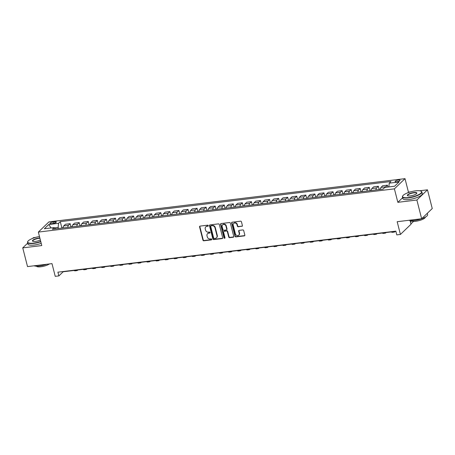 <?xml version="1.0" encoding="UTF-8"?>
<svg xmlns="http://www.w3.org/2000/svg" width="455" height="455" viewBox="0 0 455 455"><rect width="100%" height="100%" fill="white"/><g stroke="black" fill="none" stroke-linecap="round" stroke-linejoin="round"><path stroke-width="0.68" d="M208.282 225.635A0.552 0.478 -133.9 0 0 207.651 225.179L200.092 226.101A0.791 0.682 -133.9 0 0 199.569 226.92L202.936 240.149A0.791 0.682 -133.9 0 0 203.834 240.797L211.399 239.882A0.552 0.478 -133.9 0 0 211.137 238.852L210.159 238.972A2.52 2.19 -133.9 0 1 207.281 236.896L207.002 235.792A2.52 2.19 -133.9 0 1 207.531 233.699A2.52 2.19 -133.9 0 1 208.68 233.165L209.658 233.045A0.552 0.478 -133.9 0 0 209.397 232.016L208.418 232.135A2.52 2.19 -133.9 0 1 205.541 230.059L205.256 228.956A2.52 2.19 -133.9 0 1 205.785 226.863A2.52 2.19 -133.9 0 1 206.94 226.328L207.918 226.209A0.552 0.478 -133.9 0 0 208.282 225.635M398.489 180.049A2.571 0.7 -14.3 0 0 395.082 181.562A2.571 0.7 -14.3 0 0 396.658 181.812A2.571 0.7 -14.3 0 0 400.064 180.294A2.571 0.7 -14.3 0 0 398.489 180.049M241.878 226.368A0.791 0.682 -133.9 0 0 242.401 225.549L241.457 221.835A0.791 0.682 -133.9 0 0 240.558 221.187L232.158 222.205A0.791 0.682 -133.9 0 0 231.635 223.03L235.002 236.259A0.791 0.682 -133.9 0 0 235.906 236.907L244.301 235.883A0.791 0.682 -133.9 0 0 244.83 235.064L243.687 230.583A0.791 0.682 -133.9 0 0 242.788 229.934L239.194 230.367A0.791 0.682 -133.9 0 0 238.665 231.191L239.233 233.415A2.11 1.831 -133.9 0 1 235.423 233.876L233.205 225.168A2.11 1.831 -133.9 0 1 237.015 224.707L237.385 226.158A0.791 0.682 -133.9 0 0 238.283 226.806L242.162 226.095A0.791 0.682 -133.9 0 0 242.356 226.038M27.692 243.118L22.75 247.873L27.522 266.59L51.995 263.621L55.237 276.35L58.866 275.906L57.91 272.164L395.839 231.14L396.794 234.882L400.417 234.439L411.019 224.235L410.086 220.561M402.635 197.726L397.841 202.333L416.877 200.024L421.649 218.741L397.175 221.71L400.417 234.439M397.841 202.333L394.405 188.859L38.351 232.084L48.952 221.881L405.007 178.65L394.405 188.859M22.75 247.873L41.786 245.563L38.351 232.084M219.316 224.525A0.791 0.682 -133.9 0 0 218.417 223.877L210.022 224.895A0.791 0.682 -133.9 0 0 209.493 225.714L212.866 238.943A0.791 0.682 -133.9 0 0 213.765 239.592L222.165 238.574A0.791 0.682 -133.9 0 0 222.688 237.749L219.316 224.525M221.09 223.553L229.491 222.529A0.791 0.682 -133.9 0 1 230.389 223.177L233.756 236.407A0.791 0.682 -133.9 0 1 233.233 237.231L229.638 237.664A0.791 0.682 -133.9 0 1 228.74 237.015L227.375 231.652A0.791 0.682 -133.9 0 0 226.476 231.004L224.087 231.294A0.791 0.682 -133.9 0 0 223.564 232.113L224.986 237.698A0.552 0.478 -133.9 0 1 223.991 237.823L220.561 224.372A0.791 0.682 -133.9 0 1 221.09 223.553M416.877 200.024L427.478 189.82L432.25 208.538L421.649 218.741M35.678 237.385L33.352 237.669L32.561 238.426M51.432 223.701L53.03 223.507A2.491 0.677 -14.3 0 0 56.329 222.034A2.491 0.677 -14.3 0 0 54.805 221.795L53.212 221.989A2.491 0.677 -14.3 0 0 49.908 223.462A2.491 0.677 -14.3 0 0 51.432 223.701M55.447 228.865L54.134 227.568L52.405 229.235L383.076 189.092L384.811 187.42L394.599 186.231L399.012 181.983L389.224 183.172L390.959 181.505L60.282 221.648L58.547 223.32L58.166 227.415L58.439 228.501M54.134 227.568L44.345 228.757L48.759 224.508L58.547 223.32M410.592 191.868L408.442 192.129L405.007 178.65M427.478 189.82L419.612 190.776M58.866 275.906L63.165 271.772L395.901 231.373M58.166 227.415L54.441 227.87M61.88 227.927L60.282 221.648M70.946 226.829L70.15 223.695L65.435 224.264L63.7 225.936A3.213 1.331 83.1 0 0 63.091 227.938M80.012 225.725L79.21 222.592L74.501 223.166L72.766 224.833A3.213 1.331 83.1 0 0 72.157 226.835M89.078 224.628L88.276 221.494L83.561 222.063L81.832 223.735A3.213 1.331 83.1 0 0 81.218 225.737M98.138 223.524L97.342 220.391L92.627 220.965L90.892 222.631A3.213 1.331 83.1 0 0 90.283 224.639M107.204 222.427L106.407 219.293L101.692 219.862L99.958 221.534A3.213 1.331 83.1 0 0 99.349 223.536M116.27 221.323L115.468 218.19L110.758 218.764L109.024 220.43A3.213 1.331 83.1 0 0 108.415 222.438M125.335 220.226L124.534 217.092L119.819 217.661L118.09 219.333A3.213 1.331 83.1 0 0 117.481 221.335M134.396 219.122L133.599 215.988L128.884 216.563L127.15 218.229A3.213 1.331 83.1 0 0 126.541 220.237M143.462 218.025L142.665 214.891L137.95 215.46L136.216 217.132A3.213 1.331 83.1 0 0 135.607 219.134M152.527 216.921L151.725 213.787L147.016 214.362L145.281 216.028A3.213 1.331 83.1 0 0 144.673 218.036M161.593 215.824L160.791 212.69L156.082 213.258L154.347 214.931A3.213 1.331 83.1 0 0 153.739 216.933M170.659 214.72L169.857 211.586L165.142 212.161L163.413 213.827A3.213 1.331 83.1 0 0 162.799 215.835M179.719 213.623L178.923 210.489L174.208 211.057L172.473 212.73A3.213 1.331 83.1 0 0 171.865 214.732M188.785 212.519L187.989 209.385L183.274 209.96L181.539 211.626A3.213 1.331 83.1 0 0 180.931 213.634M197.851 211.421L197.049 208.288L192.34 208.856L190.605 210.529A3.213 1.331 83.1 0 0 189.997 212.53M206.917 210.318L206.115 207.184L201.4 207.759L199.671 209.425A3.213 1.331 83.1 0 0 199.062 211.433M215.977 209.22L215.181 206.087L210.466 206.655L208.731 208.327A3.213 1.331 83.1 0 0 208.123 210.329M225.043 208.123L224.247 204.983L219.532 205.558L217.797 207.224A3.213 1.331 83.1 0 0 217.189 209.232M234.109 207.019L233.307 203.886L228.598 204.454L226.863 206.126A3.213 1.331 83.1 0 0 226.254 208.128M243.175 205.922L242.373 202.782L237.658 203.357L235.929 205.023A3.213 1.331 83.1 0 0 235.32 207.031M252.235 204.818L251.439 201.684L246.724 202.259L244.989 203.925A3.213 1.331 83.1 0 0 244.38 205.927M261.301 203.721L260.505 200.581L255.79 201.155L254.055 202.822A3.213 1.331 83.1 0 0 253.446 204.83M270.367 202.617L269.57 199.483L264.856 200.058L263.121 201.724A3.213 1.331 83.1 0 0 262.512 203.726M279.433 201.519L278.631 198.38L273.921 198.954L272.187 200.621A3.213 1.331 83.1 0 0 271.578 202.629M288.498 200.416L287.696 197.282L282.982 197.857L281.253 199.523A3.213 1.331 83.1 0 0 280.638 201.525M297.559 199.318L296.762 196.179L292.047 196.753L290.313 198.42A3.213 1.331 83.1 0 0 289.704 200.427M306.625 198.215L305.828 195.081L301.113 195.656L299.379 197.322A3.213 1.331 83.1 0 0 298.77 199.324M315.69 197.117L314.888 193.978L310.179 194.552L308.445 196.219A3.213 1.331 83.1 0 0 307.836 198.226M324.756 196.014L323.954 192.88L319.239 193.455L317.51 195.121A3.213 1.331 83.1 0 0 316.902 197.123M333.816 194.916L333.02 191.777L328.305 192.351L326.571 194.018A3.213 1.331 83.1 0 0 325.962 196.025M342.882 193.813L342.086 190.679L337.371 191.254L335.636 192.92A3.213 1.331 83.1 0 0 335.028 194.922M351.948 192.715L351.152 189.576L346.437 190.15L344.702 191.822A3.213 1.331 83.1 0 0 344.094 193.824M361.014 191.612L360.212 188.478L355.503 189.052L353.768 190.719A3.213 1.331 83.1 0 0 353.16 192.721M370.08 190.514L369.278 187.375L364.563 187.949L362.834 189.621A3.213 1.331 83.1 0 0 362.22 191.623M379.14 189.411L378.344 186.277L373.629 186.851L371.894 188.518A3.213 1.331 83.1 0 0 371.286 190.52M387.882 187.045L387.41 185.174L382.695 185.748L380.96 187.42A3.213 1.331 83.1 0 0 380.352 189.422M70.15 223.695L68.415 225.362A3.213 1.331 83.1 0 0 67.806 227.363M79.21 222.592L77.481 224.264A3.213 1.331 83.1 0 0 76.867 226.266M88.276 221.494L86.541 223.16A3.213 1.331 83.1 0 0 85.932 225.162M97.342 220.391L95.607 222.063A3.213 1.331 83.1 0 0 94.998 224.065M106.407 219.293L104.673 220.959A3.213 1.331 83.1 0 0 104.064 222.961M115.468 218.19L113.739 219.862A3.213 1.331 83.1 0 0 113.13 221.864M124.534 217.092L122.799 218.758A3.213 1.331 83.1 0 0 122.19 220.76M133.599 215.988L131.865 217.661A3.213 1.331 83.1 0 0 131.256 219.663M142.665 214.891L140.931 216.557A3.213 1.331 83.1 0 0 140.322 218.559M151.725 213.787L149.996 215.46A3.213 1.331 83.1 0 0 149.388 217.462M160.791 212.69L159.057 214.356A3.213 1.331 83.1 0 0 158.448 216.358M169.857 211.586L168.123 213.258A3.213 1.331 83.1 0 0 167.514 215.261M178.923 210.489L177.188 212.155A3.213 1.331 83.1 0 0 176.58 214.157M187.989 209.385L186.254 211.057A3.213 1.331 83.1 0 0 185.646 213.059M197.049 208.288L195.32 209.954A3.213 1.331 83.1 0 0 194.712 211.956M206.115 207.184L204.38 208.856A3.213 1.331 83.1 0 0 203.772 210.858M215.181 206.087L213.446 207.753A3.213 1.331 83.1 0 0 212.838 209.755M224.247 204.983L222.512 206.655A3.213 1.331 83.1 0 0 221.904 208.657M233.307 203.886L231.578 205.552A3.213 1.331 83.1 0 0 230.969 207.554M242.373 202.782L240.638 204.454A3.213 1.331 83.1 0 0 240.03 206.456M251.439 201.684L249.704 203.351A3.213 1.331 83.1 0 0 249.095 205.359M260.505 200.581L258.77 202.253A3.213 1.331 83.1 0 0 258.161 204.255M269.57 199.483L267.836 201.15A3.213 1.331 83.1 0 0 267.227 203.157M278.631 198.38L276.902 200.052A3.213 1.331 83.1 0 0 276.287 202.054M287.696 197.282L285.962 198.949A3.213 1.331 83.1 0 0 285.353 200.956M296.762 196.179L295.028 197.851A3.213 1.331 83.1 0 0 294.419 199.853M305.828 195.081L304.094 196.748A3.213 1.331 83.1 0 0 303.485 198.755M314.888 193.978L313.159 195.65A3.213 1.331 83.1 0 0 312.551 197.652M323.954 192.88L322.22 194.547A3.213 1.331 83.1 0 0 321.611 196.554M333.02 191.777L331.286 193.449A3.213 1.331 83.1 0 0 330.677 195.451M342.086 190.679L340.351 192.346A3.213 1.331 83.1 0 0 339.743 194.353M351.152 189.576L349.417 191.248A3.213 1.331 83.1 0 0 348.809 193.25M360.212 188.478L358.483 190.144A3.213 1.331 83.1 0 0 357.869 192.152M369.278 187.375L367.543 189.047A3.213 1.331 83.1 0 0 366.935 191.049M378.344 186.277L376.609 187.943A3.213 1.331 83.1 0 0 376.001 189.951M387.41 185.174L385.675 186.846A3.213 1.331 83.1 0 0 385.345 187.358M388.871 186.925L389.224 183.172M51.062 227.938L48.759 224.508M408.442 192.129L407.737 192.806M208.276 225.919A0.552 0.478 -133.9 0 1 208.202 225.936L207.224 226.055A2.52 2.19 -133.9 0 0 206.075 226.59L205.785 226.863M207.531 233.699L207.816 233.421A2.52 2.19 -133.9 0 1 208.964 232.886L209.943 232.767A0.552 0.478 -133.9 0 0 210.017 232.755M199.899 226.152A0.791 0.682 -133.9 0 0 199.853 226.647L203.226 239.876A0.791 0.682 -133.9 0 0 204.124 240.524L211.689 239.603A0.552 0.478 -133.9 0 0 211.763 239.586M209.829 224.946A0.791 0.682 -133.9 0 0 209.783 225.441L213.156 238.67A0.791 0.682 -133.9 0 0 214.055 239.319L222.45 238.295A0.791 0.682 -133.9 0 0 222.643 238.244M211.063 225.828A0.552 0.478 -133.9 0 0 210.699 226.402L213.657 238.016A0.552 0.478 -133.9 0 0 214.288 238.471L215.317 238.34A2.52 2.19 -133.9 0 0 216.466 237.806A2.52 2.19 -133.9 0 0 216.995 235.713L214.976 227.779A2.52 2.19 -133.9 0 0 212.098 225.703L211.063 225.828L211.353 225.555A0.552 0.478 -133.9 0 0 211.103 225.669L210.813 225.947M216.466 237.806L216.756 237.533A2.52 2.19 -133.9 0 0 217.285 235.44L216.995 235.713M211.353 225.555L212.383 225.43A2.52 2.19 -133.9 0 1 215.261 227.5L217.285 235.44M223.729 231.458L224.019 231.185A0.791 0.682 -133.9 0 1 224.378 231.015L226.761 230.731A0.791 0.682 -133.9 0 1 227.659 231.379L229.024 236.742A0.791 0.682 -133.9 0 0 229.929 237.391L233.523 236.953A0.791 0.682 -133.9 0 0 233.711 236.901M220.897 223.604A0.791 0.682 -133.9 0 0 220.851 224.099L224.281 237.544A0.552 0.478 -133.9 0 0 224.98 237.982M225.953 226.084A2.11 1.831 -133.9 0 0 222.148 226.55L222.927 229.616A0.791 0.682 -133.9 0 0 223.826 230.264L226.209 229.974A0.791 0.682 -133.9 0 0 226.738 229.155L225.953 226.084L226.243 225.811A2.11 1.831 -133.9 0 0 222.876 224.52L222.586 224.798M226.573 229.809L226.857 229.53A0.791 0.682 -133.9 0 0 227.022 228.876L226.738 229.155M226.243 225.811L227.022 228.876M233.648 223.416L233.933 223.143A2.11 1.831 -133.9 0 1 237.3 224.429L237.669 225.879A0.791 0.682 -133.9 0 0 238.568 226.527L242.162 226.095M238.79 235.161L239.08 234.888A2.11 1.831 -133.9 0 0 239.518 233.136L239.233 233.415M239 230.423A0.791 0.682 -133.9 0 0 238.955 230.912L239.518 233.136M231.965 222.262A0.791 0.682 -133.9 0 0 231.919 222.751L235.292 235.98A0.791 0.682 -133.9 0 0 236.19 236.628L244.591 235.61A0.791 0.682 -133.9 0 0 244.784 235.554M63.103 227.71L61.459 228.137M77.907 269.98L77.629 270.247A6.023 2.497 -96.9 0 1 76.923 270.606A6.023 2.497 -96.9 0 1 75.871 270.224M76.923 270.606L75.109 270.827A6.023 2.497 -96.9 0 1 74.057 270.446M72.169 226.613L70.525 227.034M86.968 268.877L86.695 269.144A6.023 2.497 -96.9 0 1 85.989 269.508A6.023 2.497 -96.9 0 1 84.937 269.127M85.989 269.508L84.175 269.724A6.023 2.497 -96.9 0 1 83.123 269.349M81.235 225.509L79.591 225.936M96.033 267.779L95.76 268.046A6.023 2.497 -96.9 0 1 95.055 268.404A6.023 2.497 -96.9 0 1 93.997 268.023M95.055 268.404L93.241 268.626A6.023 2.497 -96.9 0 1 92.189 268.245M90.295 224.412L88.657 224.833M105.099 266.675L104.821 266.943A6.023 2.497 -96.9 0 1 104.115 267.307A6.023 2.497 -96.9 0 1 103.063 266.926M104.115 267.307L102.307 267.523A6.023 2.497 -96.9 0 1 101.249 267.148M99.361 223.308L97.717 223.735M114.165 265.578L113.886 265.845A6.023 2.497 -96.9 0 1 113.181 266.203A6.023 2.497 -96.9 0 1 112.129 265.822M113.181 266.203L111.367 266.425A6.023 2.497 -96.9 0 1 110.315 266.044M39.483 236.537A9.794 2.656 -14.3 0 0 27.891 241.326A9.794 2.656 -14.3 0 0 33.687 243.095A9.794 2.656 -14.3 0 0 40.734 241.434M40.808 241.724A10.033 2.724 165.7 0 1 33.659 243.408A10.033 2.724 165.7 0 1 27.516 242.435A10.033 2.724 165.7 0 1 27.721 241.594L27.891 241.326M40.37 240.001A4.897 1.331 165.7 0 1 35.433 241.417A4.897 1.331 165.7 0 1 32.72 241.258A4.897 1.331 165.7 0 1 33.858 239.535A4.897 1.331 165.7 0 1 38.931 238.05A4.897 1.331 165.7 0 1 39.852 237.971M39.932 238.278A4.658 1.263 -14.3 0 0 38.903 238.357A4.658 1.263 -14.3 0 0 32.726 241.105A4.658 1.263 -14.3 0 0 32.879 241.326M46.825 264.247A10.033 2.724 165.7 0 1 39.42 266.016A10.033 2.724 165.7 0 1 34.085 265.794M49.436 263.928A7.223 1.962 165.7 0 1 40.865 266.772A7.223 1.962 165.7 0 1 36.48 266.181M41.229 243.374A10.033 2.724 165.7 0 1 34.08 245.052A10.033 2.724 165.7 0 1 27.937 244.085L27.516 242.435M415.591 190.85A9.794 2.656 -14.3 0 0 402.806 195.809A9.794 2.656 -14.3 0 0 408.596 197.584A9.794 2.656 -14.3 0 0 418.748 194.609A9.794 2.656 -14.3 0 0 421.012 191.168A9.794 2.656 -14.3 0 0 415.591 190.85M421.012 191.168L421.29 191.322A10.033 2.724 165.7 0 1 421.876 191.964A10.033 2.724 165.7 0 1 408.567 197.891A10.033 2.724 165.7 0 1 402.425 196.918A10.033 2.724 165.7 0 1 402.629 196.077L402.806 195.809M413.84 192.533A4.897 1.331 165.7 0 1 416.74 193.42A4.897 1.331 165.7 0 1 410.347 195.9A4.897 1.331 165.7 0 1 407.635 195.741A4.897 1.331 165.7 0 1 408.766 194.018A4.897 1.331 165.7 0 1 413.84 192.533M416.632 193.557A4.658 1.263 -14.3 0 0 416.661 193.29A4.658 1.263 -14.3 0 0 413.811 192.84A4.658 1.263 -14.3 0 0 407.64 195.593A4.658 1.263 -14.3 0 0 407.788 195.809M427.308 213.293L427.637 214.572A10.033 2.724 165.7 0 1 414.334 220.499A10.033 2.724 165.7 0 1 408.994 220.277M425.368 217.103A7.223 1.962 165.7 0 1 415.773 221.255A7.223 1.962 165.7 0 1 411.394 220.664M421.876 191.964L422.291 193.608A10.033 2.724 165.7 0 1 408.988 199.535A10.033 2.724 165.7 0 1 402.846 198.568L402.425 196.918M426.659 213.918A10.033 2.724 165.7 0 1 426.324 214.242M108.426 222.211L106.783 222.631M123.225 264.474L122.952 264.742A6.023 2.497 -96.9 0 1 122.247 265.106A6.023 2.497 -96.9 0 1 121.195 264.725M122.247 265.106L120.433 265.322A6.023 2.497 -96.9 0 1 119.381 264.946M117.492 221.107L115.849 221.534M132.291 263.377L132.018 263.644A6.023 2.497 -96.9 0 1 131.313 264.002A6.023 2.497 -96.9 0 1 130.255 263.621M131.313 264.002L129.499 264.224A6.023 2.497 -96.9 0 1 128.446 263.843M126.558 220.01L124.915 220.43M141.357 262.273L141.078 262.541A6.023 2.497 -96.9 0 1 140.373 262.905A6.023 2.497 -96.9 0 1 139.321 262.524M140.373 262.905L138.565 263.121A6.023 2.497 -96.9 0 1 137.507 262.745M135.618 218.906L133.98 219.333M150.423 261.176L150.144 261.443A6.023 2.497 -96.9 0 1 149.439 261.801A6.023 2.497 -96.9 0 1 148.387 261.42M149.439 261.801L147.625 262.023A6.023 2.497 -96.9 0 1 146.573 261.642M144.684 217.808L143.041 218.229M159.489 260.072L159.21 260.34A6.023 2.497 -96.9 0 1 158.505 260.704A6.023 2.497 -96.9 0 1 157.453 260.323M158.505 260.704L156.691 260.92A6.023 2.497 -96.9 0 1 155.638 260.544M153.75 216.705L152.106 217.132M168.549 258.975L168.276 259.242A6.023 2.497 -96.9 0 1 167.571 259.6A6.023 2.497 -96.9 0 1 166.519 259.219M167.571 259.6L165.756 259.822A6.023 2.497 -96.9 0 1 164.704 259.441M162.816 215.607L161.172 216.028M177.615 257.877L177.342 258.139A6.023 2.497 -96.9 0 1 176.637 258.503A6.023 2.497 -96.9 0 1 175.579 258.121M176.637 258.503L174.822 258.719A6.023 2.497 -96.9 0 1 173.77 258.343M171.876 214.504L170.238 214.931M186.681 256.774L186.402 257.041A6.023 2.497 -96.9 0 1 185.697 257.399A6.023 2.497 -96.9 0 1 184.645 257.018M185.697 257.399L183.888 257.621A6.023 2.497 -96.9 0 1 182.83 257.24M180.942 213.406L179.298 213.827M195.747 255.676L195.468 255.938A6.023 2.497 -96.9 0 1 194.763 256.301A6.023 2.497 -96.9 0 1 193.711 255.92M194.763 256.301L192.948 256.518A6.023 2.497 -96.9 0 1 191.896 256.142M190.008 212.303L188.364 212.73M204.807 254.572L204.534 254.84A6.023 2.497 -96.9 0 1 203.829 255.198A6.023 2.497 -96.9 0 1 202.776 254.817M203.829 255.198L202.014 255.42A6.023 2.497 -96.9 0 1 200.962 255.039M199.074 211.205L197.43 211.626M213.873 253.475L213.6 253.736A6.023 2.497 -96.9 0 1 212.894 254.1A6.023 2.497 -96.9 0 1 211.837 253.719M212.894 254.1L211.08 254.317A6.023 2.497 -96.9 0 1 210.028 253.941M208.134 210.102L206.496 210.529M222.939 252.371L222.66 252.639A6.023 2.497 -96.9 0 1 221.955 252.997A6.023 2.497 -96.9 0 1 220.902 252.616M221.955 252.997L220.146 253.219A6.023 2.497 -96.9 0 1 219.088 252.838M217.2 209.004L215.562 209.425M232.005 251.274L231.726 251.535A6.023 2.497 -96.9 0 1 231.021 251.899A6.023 2.497 -96.9 0 1 229.968 251.518M231.021 251.899L229.206 252.121A6.023 2.497 -96.9 0 1 228.154 251.74M226.266 207.901L224.622 208.327M241.07 250.17L240.792 250.438A6.023 2.497 -96.9 0 1 240.086 250.796A6.023 2.497 -96.9 0 1 239.034 250.415M240.086 250.796L238.272 251.018A6.023 2.497 -96.9 0 1 237.22 250.637M235.332 206.803L233.688 207.224M250.131 249.073L249.858 249.334A6.023 2.497 -96.9 0 1 249.152 249.698A6.023 2.497 -96.9 0 1 248.094 249.317M249.152 249.698L247.338 249.92A6.023 2.497 -96.9 0 1 246.286 249.539M244.398 205.7L242.754 206.126M259.196 247.969L258.923 248.237A6.023 2.497 -96.9 0 1 258.212 248.595A6.023 2.497 -96.9 0 1 257.16 248.22M258.212 248.595L256.404 248.817A6.023 2.497 -96.9 0 1 255.352 248.436M253.458 204.602L251.82 205.023M268.262 246.872L267.984 247.133A6.023 2.497 -96.9 0 1 267.278 247.497A6.023 2.497 -96.9 0 1 266.226 247.116M267.278 247.497L265.464 247.719A6.023 2.497 -96.9 0 1 264.412 247.338M262.524 203.499L260.88 203.925M277.328 245.768L277.049 246.036A6.023 2.497 -96.9 0 1 276.344 246.394A6.023 2.497 -96.9 0 1 275.292 246.018M276.344 246.394L274.53 246.616A6.023 2.497 -96.9 0 1 273.478 246.235M271.589 202.401L269.946 202.822M286.388 244.671L286.115 244.932A6.023 2.497 -96.9 0 1 285.41 245.296A6.023 2.497 -96.9 0 1 284.358 244.915M285.41 245.296L283.596 245.518A6.023 2.497 -96.9 0 1 282.544 245.137M280.655 201.298L279.012 201.724M295.454 243.567L295.181 243.835A6.023 2.497 -96.9 0 1 294.476 244.193A6.023 2.497 -96.9 0 1 293.418 243.817M294.476 244.193L292.662 244.415A6.023 2.497 -96.9 0 1 291.61 244.034M289.716 200.2L288.078 200.621M304.52 242.469L304.241 242.731A6.023 2.497 -96.9 0 1 303.536 243.095A6.023 2.497 -96.9 0 1 302.484 242.714M303.536 243.095L301.728 243.317A6.023 2.497 -96.9 0 1 300.67 242.936M298.781 199.097L297.143 199.523M313.586 241.366L313.307 241.633A6.023 2.497 -96.9 0 1 312.602 241.992A6.023 2.497 -96.9 0 1 311.55 241.616M312.602 241.992L310.788 242.214A6.023 2.497 -96.9 0 1 309.736 241.832M307.847 197.999L306.204 198.42M322.646 240.268L322.373 240.53A6.023 2.497 -96.9 0 1 321.668 240.894A6.023 2.497 -96.9 0 1 320.616 240.513M321.668 240.894L319.854 241.116A6.023 2.497 -96.9 0 1 318.801 240.735M316.913 196.896L315.269 197.322M331.712 239.165L331.439 239.432A6.023 2.497 -96.9 0 1 330.734 239.791A6.023 2.497 -96.9 0 1 329.676 239.415M330.734 239.791L328.92 240.012A6.023 2.497 -96.9 0 1 327.867 239.631M325.979 195.798L324.335 196.219M340.778 238.067L340.505 238.329A6.023 2.497 -96.9 0 1 339.794 238.693A6.023 2.497 -96.9 0 1 338.742 238.312M339.794 238.693L337.985 238.915A6.023 2.497 -96.9 0 1 336.927 238.534M335.039 194.694L333.401 195.121M349.844 236.964L349.565 237.231A6.023 2.497 -96.9 0 1 348.86 237.59A6.023 2.497 -96.9 0 1 347.808 237.214M348.86 237.59L347.046 237.811A6.023 2.497 -96.9 0 1 345.993 237.43M344.105 193.597L342.461 194.018M358.91 235.866L358.631 236.128A6.023 2.497 -96.9 0 1 357.926 236.492A6.023 2.497 -96.9 0 1 356.874 236.111M357.926 236.492L356.111 236.714A6.023 2.497 -96.9 0 1 355.059 236.333M353.171 192.493L351.527 192.92M367.97 234.763L367.697 235.03A6.023 2.497 -96.9 0 1 366.992 235.389A6.023 2.497 -96.9 0 1 365.939 235.013M366.992 235.389L365.177 235.61A6.023 2.497 -96.9 0 1 364.125 235.229M362.237 191.396L360.593 191.822M377.036 233.665L376.763 233.927A6.023 2.497 -96.9 0 1 376.058 234.291A6.023 2.497 -96.9 0 1 375 233.91M376.058 234.291L374.243 234.513A6.023 2.497 -96.9 0 1 373.191 234.132M371.297 190.292L369.659 190.719M386.102 232.562L385.823 232.829A6.023 2.497 -96.9 0 1 385.118 233.188A6.023 2.497 -96.9 0 1 384.065 232.812M385.118 233.188L383.309 233.409A6.023 2.497 -96.9 0 1 382.251 233.028M380.363 189.195L378.719 189.621M395.167 231.464L394.889 231.726A6.023 2.497 -96.9 0 1 394.184 232.09A6.023 2.497 -96.9 0 1 393.131 231.709M394.184 232.09L392.369 232.312A6.023 2.497 -96.9 0 1 391.317 231.931M410.461 222.034L411.616 220.92M413.567 221.375L410.933 223.905M68.415 225.362L63.7 225.936M77.481 224.264L72.766 224.833M86.541 223.16L81.832 223.735M95.607 222.063L90.892 222.631M104.673 220.959L99.958 221.534M113.739 219.862L109.024 220.43M122.799 218.758L118.09 219.333M131.865 217.661L127.15 218.229M140.931 216.557L136.216 217.132M149.996 215.46L145.281 216.028M159.057 214.356L154.347 214.931M168.123 213.258L163.413 213.827M177.188 212.155L172.473 212.73M186.254 211.057L181.539 211.626M195.32 209.954L190.605 210.529M204.38 208.856L199.671 209.425M213.446 207.753L208.731 208.327M222.512 206.655L217.797 207.224M231.578 205.552L226.863 206.126M240.638 204.454L235.929 205.023M249.704 203.351L244.989 203.925M258.77 202.253L254.055 202.822M267.836 201.15L263.121 201.724M276.902 200.052L272.187 200.621M285.962 198.949L281.253 199.523M295.028 197.851L290.313 198.42M304.094 196.748L299.379 197.322M313.159 195.65L308.445 196.219M322.22 194.547L317.51 195.121M331.286 193.449L326.571 194.018M340.351 192.346L335.636 192.92M349.417 191.248L344.702 191.822M358.483 190.144L353.768 190.719M367.543 189.047L362.834 189.621M376.609 187.943L371.894 188.518M385.675 186.846L380.96 187.42M53.576 223.422L53.212 221.989M55.106 222.978L54.805 221.795M207.224 226.055L206.94 226.328M209.943 232.767L209.658 233.045M208.964 232.886L208.68 233.165M211.689 239.603L211.399 239.882M204.124 240.524L203.834 240.797M203.226 239.876L202.936 240.149M199.853 226.647L199.569 226.92M208.202 225.936L207.918 226.209M222.45 238.295L222.165 238.574M214.055 239.319L213.765 239.592M213.156 238.67L212.866 238.943M209.783 225.441L209.493 225.714M215.261 227.5L214.976 227.779M212.383 225.43L212.098 225.703M233.523 236.953L233.233 237.231M229.929 237.391L229.638 237.664M229.024 236.742L228.74 237.015M227.659 231.379L227.375 231.652M226.761 230.731L226.476 231.004M224.378 231.015L224.087 231.294M224.281 237.544L223.991 237.823M220.851 224.099L220.561 224.372M238.568 226.527L238.283 226.806M237.669 225.879L237.385 226.158M237.3 224.429L237.015 224.707M238.955 230.912L238.665 231.191M244.591 235.61L244.301 235.883M236.19 236.628L235.906 236.907M235.292 235.98L235.002 236.259M231.919 222.751L231.635 223.03"/></g></svg>
